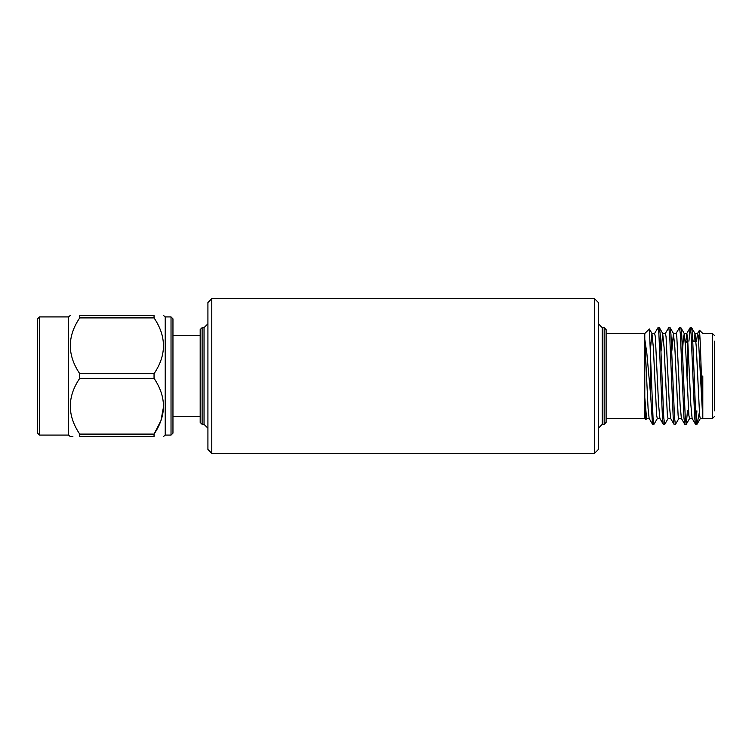 <?xml version="1.0" encoding="UTF-8"?>
<svg xmlns="http://www.w3.org/2000/svg" width="752" height="752" viewBox="0 0 752 752"><rect width="100%" height="100%" fill="white"/><g stroke="black" fill="none" stroke-linecap="round" stroke-linejoin="round"><path stroke-width="1.13" d="M714.4 341.192L714.4 410.808M702.8 376L702.8 418.497L712.464 418.497L712.464 333.503L714.4 335.439M698.711 341.192L699.501 330.203L700.356 344.228L702.763 418.14L698.288 336.548L697.489 333.615L696.587 341.192M699.642 410.808L697.104 424.09L695.487 424.241L694.707 417.868L691.126 334.132L690.11 327.759L688.935 341.192M696.954 424.325C696.032 425.914 695.13 402.151 694.218 376L692.432 334.132L691.643 327.759L690.233 327.656M650.63 358.638L650.63 395.148L652.51 424.241L653.93 424.344L653.037 417.868L649.39 329L644.784 333.503L644.784 339.293L646.87 353.6L650.63 395.148M668.18 418.385L664.787 424.241L663.255 424.241L662.474 417.868L658.893 334.132L658 327.656L654.494 333.615M664.674 424.344L663.781 417.868L660.2 334.132L659.419 327.759L658 327.656M678.924 418.385L675.531 424.241L673.999 424.241L673.219 417.868L669.637 334.132L668.744 327.656L665.238 333.615M675.418 424.344L674.525 417.868L670.944 334.132L670.164 327.759L668.744 327.656M687.46 410.808L686.275 424.241L684.743 424.241L683.963 417.868L680.381 334.132L679.488 327.656L675.982 333.606M686.162 424.344L685.269 417.868L681.688 334.132L680.908 327.759L679.488 327.656M657.436 418.385L653.93 424.344M649.258 418.497L646.56 418.497L644.784 397.441L644.784 418.497L645.912 419.625L644.784 397.441L644.784 339.293L648.074 408.449L649.126 418.385L652.51 424.241M646.692 418.385L645.912 419.625M39.536 316.912L37.6 318.839L37.6 433.161L39.536 435.088L39.536 316.912L68.535 316.912L70.133 315.567M39.536 435.088L68.535 435.088L68.535 316.912M79.721 373.669L79.721 378.331L154.047 378.331L154.047 373.669C166.587 355.141 166.587 336.548 154.047 317.899L79.721 317.899C67.182 336.435 67.182 355.029 79.721 373.669L154.047 373.669M154.047 317.899L154.047 315.567C166.587 315.567 166.587 315.567 154.047 315.567C166.587 315.567 166.587 315.567 154.047 315.567L79.721 315.567C67.182 315.577 67.182 315.577 79.721 315.567L79.721 317.899M171.024 435.088L171.024 316.912L172.96 318.839L172.96 433.161L171.024 435.088L165.224 435.088L165.224 316.912L163.635 315.567M160.928 331.294L162.451 336.266M202.119 424.344L200.182 422.408L200.182 329.592L202.119 327.656L202.119 424.344L204.046 424.344L204.046 327.656L207.919 323.792M594.512 298.647L598.376 302.52L598.376 449.48L594.512 453.353L594.512 298.647L211.782 298.647L211.782 453.353L207.919 449.48L207.919 302.52L211.782 298.647M604.176 327.656L606.112 329.592L606.112 422.408L604.176 424.344L604.176 327.656L602.249 327.656L602.249 424.344L598.376 428.208M163.635 406.212L160.928 420.697L154.047 434.101L79.721 434.101L79.721 436.433C67.182 436.423 67.182 436.423 79.721 436.433L154.047 436.433C166.587 436.433 166.587 436.433 154.047 436.433C166.587 436.433 166.587 436.433 154.047 436.433L154.047 434.101C166.587 415.565 166.587 396.981 154.047 378.331M72.897 436.433L70.133 436.433L68.535 435.088M79.721 434.101C67.182 415.452 67.182 396.859 79.721 378.331M695.487 424.241L692.103 418.394L690.834 404.529L687.554 336.661L686.745 333.615L685.739 342.78M684.743 424.241L681.359 418.394L680.09 404.538L676.809 336.661L676.123 333.503L673.425 333.503L671.809 351.193M670.624 418.385L669.336 404.538L666.056 336.661L665.379 333.503L662.681 333.503L661.064 351.193M663.255 424.241L659.871 418.385L658.592 404.529L655.312 336.661L654.635 333.503L651.937 333.503L650.395 349.802M702.8 418.497L700.281 418.497L699.604 415.339L696.324 347.462L695.036 333.615L693.87 341.192M692.254 418.497L689.537 418.497L688.86 415.339L685.58 347.462L684.292 333.615L683.342 338.24L682.553 351.203M681.5 418.497L678.793 418.497L678.116 415.339L674.835 347.462L673.425 333.503M670.756 418.497L668.049 418.497L667.372 415.339L664.091 347.462L662.681 333.503M660.002 418.497L657.304 418.497L656.628 415.339L653.347 347.462L651.937 333.503M696.897 410.808L696.249 421.026M687.328 376L687.328 341.192L685.392 343.128L685.392 344.275M712.464 333.503L702.791 333.503L699.501 330.203M606.112 333.503L644.784 333.503M171.024 316.912L165.224 316.912M172.96 335.392L200.182 335.392M202.119 327.656L204.046 327.656M602.249 327.656L598.376 323.792M604.176 424.344L602.249 424.344M204.046 424.344L207.919 428.208M594.512 453.353L211.782 453.353M172.96 416.608L200.182 416.608M165.224 435.088L163.635 436.433M606.112 418.497L644.784 418.497M697.621 333.503L694.904 333.503M686.877 333.503L684.17 333.503M697.471 333.606L699.426 330.231M686.726 333.606L690.11 327.759M670.615 418.385L673.999 424.241M697.104 424.09L700.413 418.385M695.036 333.615L691.643 327.759M689.669 418.385L686.275 424.241M684.292 333.615L680.908 327.759M673.557 333.615L670.164 327.759M662.813 333.615L659.419 327.759M652.069 333.615L649.39 329M712.464 418.497L714.4 416.561M692.827 341.192L695.938 341.192"/></g></svg>
